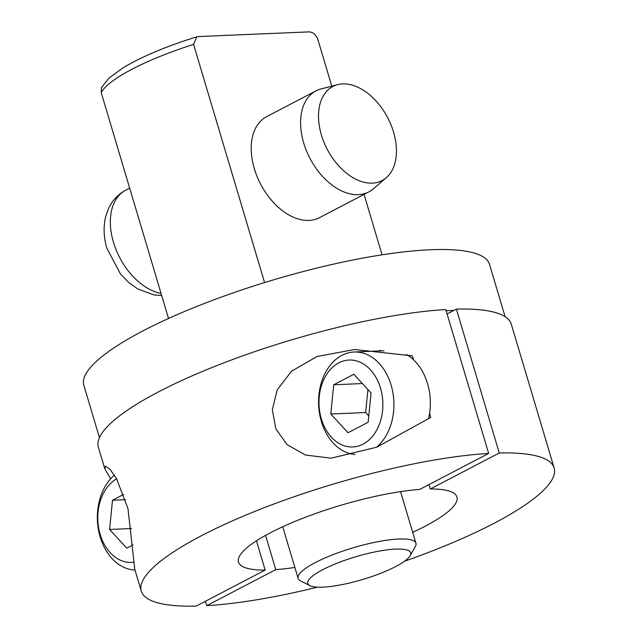 <?xml version="1.0" encoding="UTF-8"?>
<svg xmlns="http://www.w3.org/2000/svg" width="638" height="638" viewBox="0 0 638 638"><rect width="100%" height="100%" fill="white"/><g stroke="black" fill="none" stroke-linecap="round" stroke-linejoin="round"><path stroke-width="0.96" d="M410.067 555.778A53.664 11.867 163.4 0 1 395.64 566.584A53.664 11.867 -16.6 0 1 309.893 585.636A53.664 11.867 -16.6 0 1 322.788 569.662A53.664 11.867 163.4 0 1 382.752 550.482A53.664 11.867 163.4 0 1 410.067 555.778L415.29 546.67A61.479 13.597 163.4 0 0 415.952 543.257A61.479 13.597 163.4 0 0 377.832 541.702A61.479 13.597 163.4 0 0 315.3 562.588A61.479 13.597 -16.6 0 0 298.121 578.387A61.479 13.597 -16.6 0 0 300.538 580.883L309.893 585.636M196.799 36.813C166.343 46.263 141.684 56.654 122.839 67.987L109.21 77.884L101.418 87.589L101.211 92.622A113.963 25.209 -16.6 0 1 193.585 44.405L196.799 36.813L198.322 36.557L308.537 31.9C312.548 31.852 315.627 34.269 317.764 39.149L331.776 86.154M364.051 194.407L382.058 254.817M193.585 44.405L264.587 282.57M101.211 92.622L168.536 318.474M446.121 310.722A211.649 46.821 -16.6 0 1 448.61 310.61A211.649 46.821 -16.6 0 1 453.817 310.435L456.385 309.095A215.429 47.651 -16.6 0 1 511.261 324.112L554.159 467.997A215.429 47.651 -16.6 0 1 404.556 561.201M447.086 313.952L453.817 310.435M488.668 453.427L419.645 489.45A113.963 25.209 163.4 0 0 299.142 519.723A113.963 25.209 163.4 0 0 238.492 562.094A113.963 25.209 163.4 0 0 265.161 570.077L196.145 606.1A215.429 47.651 -16.6 0 1 141.261 591.083A215.429 47.651 -16.6 0 1 258.916 509.786A215.429 47.651 -16.6 0 1 488.668 453.427L445.771 309.542A215.429 47.651 -16.6 0 0 216.027 365.909A215.429 47.651 -16.6 0 0 98.364 447.206L104.831 468.874L105.406 466.147L110.071 469.44L116.475 478.516L127.967 508.622L134.801 569.415L141.261 591.083M412.69 532.315A113.963 25.209 163.4 0 0 456.928 496.978A113.963 25.209 163.4 0 0 430.259 488.995L499.275 452.98L456.385 309.095M430.259 488.995L428.943 484.593M99.448 437.612L83.841 385.264A211.649 46.821 -16.6 0 1 202.78 304.079A211.649 46.821 -16.6 0 1 430.467 249.745A211.649 46.821 -16.6 0 1 489.498 264.331L505.105 316.679M337.646 84.639L321.129 88.905A57.005 36.621 62.4 0 0 316.041 90.851L266.676 116.618A57.005 36.621 62.4 0 0 254.355 168.791A57.005 36.621 62.4 0 0 319.431 217.694L368.796 191.926A57.005 36.621 62.4 0 0 373.302 188.872L386.245 177.755A53.098 34.117 62.4 0 0 393.518 132.01A53.098 34.117 62.4 0 0 337.646 84.639A53.098 34.117 62.4 0 0 321.424 135.057A53.098 34.117 62.4 0 0 386.245 177.755M316.041 90.851A57.005 36.621 62.4 0 0 303.72 143.024A57.005 36.621 62.4 0 0 368.796 191.926M317.477 587.159A215.429 47.651 -16.6 0 1 206.752 605.653L275.768 569.63L265.56 535.386M206.752 605.653L205.436 601.251M265.161 570.077L256.436 540.817M110.605 478.795L104.831 468.874M430.738 417.419L429.557 413.48A51.319 37.65 -92.4 0 0 427.524 383.542A51.319 37.65 -92.4 0 0 413.568 359.832L412.395 355.884L354.584 349.512L316.982 356.514L291.542 371.196L277.235 389.794L272.314 409.779L275.839 428.864L287.092 444.646L305.522 455.053L331.17 458.18L376.715 447.214L430.738 417.419M499.275 452.98A215.429 47.651 -16.6 0 1 554.159 467.997M275.768 569.63A113.963 25.209 163.4 0 0 294.86 567.445M413.568 359.832A51.319 37.65 -92.4 0 0 406.494 354.537M428.489 418.927A51.319 37.65 -92.4 0 0 429.557 413.48M380.128 350.318A53.791 39.468 -92.4 0 0 378.669 350.964M376.356 447.366A51.319 37.65 -92.4 0 0 391.102 385.081A51.319 37.65 -92.4 0 0 354.066 352.009A51.319 37.65 -92.4 0 0 321.369 421.479A51.319 37.65 -92.4 0 0 354.975 454.479M114.377 475.095A51.319 37.65 -92.4 0 0 100.158 536.933A51.319 37.65 -92.4 0 0 134.977 570.013M116.642 478.827A43.504 31.916 -92.4 0 0 100.158 534.389A43.504 31.916 -92.4 0 0 133.813 562.222M380.487 388.079A43.504 31.916 -92.4 0 0 338.81 362.847A43.504 31.916 -92.4 0 0 321.377 418.927A43.504 31.916 -92.4 0 0 363.054 444.16A43.504 31.916 -92.4 0 0 380.487 388.079M333.714 384.778L330.803 414.006L348.013 432.739L368.142 422.228L371.061 393L353.843 374.267L333.714 384.778L362.392 383.566M123.7 494.394L112.503 500.232L109.584 529.468L126.795 548.194L133.031 544.94M367.927 389.587L365.638 412.539L368.772 415.944M330.803 414.006L365.638 412.539M112.503 500.232L125.487 499.69M109.584 529.468L131.588 528.535M161.071 293.424A57.005 36.621 -117.6 0 1 113.484 242.312A57.005 36.621 -117.6 0 1 125.806 190.14L129.681 188.122M282.73 526.757L298.121 578.387M161.693 295.498L154.045 294.947L137.68 288.934L128.318 282.163L120.407 273.893L106.929 248.341C103.595 237.256 103.228 226.49 105.828 216.043L108.619 208.363C112.368 200.372 118.094 194.303 125.806 190.14M384.036 350.74L354.066 352.009M400.56 491.635L415.952 543.257"/></g></svg>
